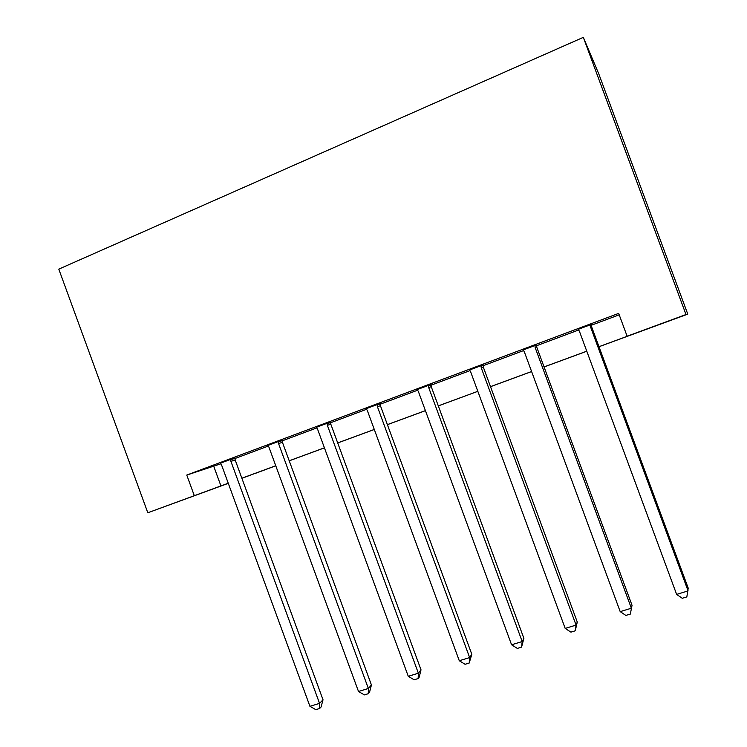<?xml version="1.0" encoding="UTF-8"?>
<svg xmlns="http://www.w3.org/2000/svg" width="747" height="747" viewBox="0 0 747 747"><rect width="100%" height="100%" fill="white"/><g stroke="black" fill="none" stroke-linecap="round" stroke-linejoin="round"><path stroke-width="1.12" d="M255.259 473.327L241.897 478.332M228.293 483.346L147.813 512.769L58.789 269.135L583.323 37.35L598.823 74L687.772 314.123L598.991 346.729M598.982 346.692L631.327 334.777L627.125 336.225L618.675 313.385L186.769 475.064L220.944 463.766M234.903 458.546L268.35 446.034M282.151 440.87L316.915 427.872M330.557 422.774L366.674 409.263M380.148 404.23L417.694 390.186M430.972 385.219L470.003 370.624M483.085 365.731L523.666 350.558M536.523 345.749L578.72 329.969M591.344 325.244L619.207 314.823M591.372 324.422L578.187 329.352M536.542 344.937L523.143 349.951M483.094 364.928L469.49 370.017M430.982 384.425L417.19 389.589M380.158 403.445L366.189 408.674M330.557 421.999L316.429 427.293M282.161 440.114L267.874 445.455M234.903 457.79L220.477 463.187M147.813 512.769L228.246 483.234M186.769 475.064L194.295 495.653M627.125 336.225L685.998 314.543L583.323 37.35M275.764 465.783L255.287 473.402M586.787 351.23L544.068 366.964M531.612 371.548L490.527 386.685M438.302 405.873L477.828 391.316L438.312 405.91M425.416 410.663L387.394 424.669M374.303 429.488L337.709 442.962M324.431 447.855L289.22 460.824M687.772 314.123L685.998 314.543M241.86 478.22L275.755 465.745M289.201 460.787L324.413 447.817M337.691 442.924L374.284 429.45M387.376 424.632L425.407 410.626M490.508 386.647L531.603 371.511M544.049 366.926L586.768 351.193M213.801 466.436L220.935 485.933M590.289 324.553L590.56 326.981L688.099 590.905L676.633 594.407L579.373 331.164L578.001 329.147M591.381 324.142L591.633 326.831L688.211 588.122L686.838 596.9L682.263 598.291L676.633 594.407M534.927 345.263L535.197 347.663L631.364 608.217L620.197 611.625L524.301 351.734L522.956 349.745M536.551 344.656L536.813 347.308L632.037 605.303L630.328 614.071L625.874 615.425L620.197 611.625M632.037 605.303L630.328 614.071M480.984 365.451L481.255 367.823L576.077 625.09L565.19 628.414L470.629 371.791L469.312 369.821M483.104 364.657L483.365 367.272L577.272 622.046L576.077 625.09L575.255 630.804L570.913 632.13L565.19 628.414M577.272 622.046L575.255 630.804M428.395 385.135L428.666 387.469L522.19 641.533L511.574 644.773L418.311 391.335L417.013 389.392M430.991 384.163L431.262 386.741L523.89 638.368L522.19 641.533L521.565 647.126L517.335 648.415L511.574 644.773M523.89 638.368L521.565 647.126M377.114 404.323L377.384 406.629L469.639 657.575L459.284 660.731L367.281 410.402L366.011 408.478M380.158 403.184L380.428 405.724L471.815 654.297L469.639 657.575L469.209 663.037L465.082 664.288L459.284 660.731M471.815 654.297L469.209 663.037M327.083 423.045L327.363 425.314L418.376 673.215L408.273 676.296L317.512 429.002L316.261 427.097M330.566 421.747L330.837 424.249L421.009 669.835L418.376 673.215L418.143 678.556L414.109 679.779L408.273 676.296M421.009 669.835L419.198 677.174L418.143 678.556M278.276 441.309L278.556 443.55L368.364 688.482L358.504 691.489L268.939 447.145L267.706 445.268M282.161 439.862L282.441 442.336L371.427 684.99L368.364 688.482L368.299 693.702L364.368 694.897L358.504 691.489M371.427 684.99L369.532 692.282L368.299 693.702M230.627 459.144L230.916 461.357L319.548 703.375L309.93 706.317L221.523 464.858L220.318 463M234.903 457.537L235.184 459.984L323.021 699.799L319.548 703.375L319.66 708.483L315.813 709.65L309.93 706.317M323.021 699.799L321.051 707.026L319.66 708.483M590.27 325.197L591.353 325.066M590.56 326.981L591.633 326.831M534.908 345.908L536.523 345.572M535.197 347.663L536.813 347.308M480.965 366.086L483.085 365.554M481.255 367.823L483.365 367.272M428.386 385.76L430.972 385.041M428.666 387.469L431.262 386.741M377.104 404.939L380.148 404.052M377.384 406.629L380.428 405.724M327.074 423.652L330.557 422.606M327.363 425.314L330.837 424.249M278.267 441.907L282.151 440.702M278.556 443.55L282.441 442.336M230.627 459.732L234.903 458.378M230.916 461.357L235.184 459.984"/></g></svg>
